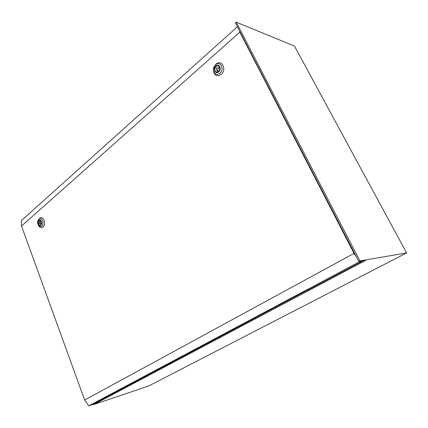 <?xml version="1.0" encoding="UTF-8"?>
<svg xmlns="http://www.w3.org/2000/svg" width="428" height="428" viewBox="0 0 428 428"><rect width="100%" height="100%" fill="white"/><g stroke="black" fill="none" stroke-linecap="round" stroke-linejoin="round"><path stroke-width="0.64" d="M93.555 404.011L93.753 404.551L148.741 385.954L406.6 252.916L294.464 46.058L236.208 22.16L235.373 22.914L358.83 261.535L359.916 260.957L406.6 252.916M93.753 404.551L365.656 260.352L358.83 261.535M359.916 260.957L236.208 22.16M215.894 66.335C214.054 68.796 214.187 70.722 216.284 72.118L218.467 71.535C220.318 69.095 220.201 67.164 218.12 65.746L215.894 66.335M213.379 70.32L213.567 71.904C215.07 75.933 217.595 76.815 221.142 74.542C227.177 69.727 221.704 58.791 216.006 64.168L214.706 65.682M215.776 68.143L217.167 70.957L218.606 67.694L215.776 68.143M219.778 68.041L218.606 67.694M218.633 71.38L217.167 70.957M40.639 224.946L39.906 225.251C38.092 224.326 37.792 222.769 39.007 220.575L39.751 220.265C41.564 221.201 41.858 222.763 40.639 224.946M39.237 218.847L39.686 218.366C43.148 215.038 46.604 224.24 42.944 227.097C41.933 227.894 40.911 227.889 39.879 227.086L39.478 226.69M39.809 221.201L40.692 223.571L38.959 223.507L39.809 221.201L41.029 221.174M41.361 223.55L40.692 223.571M308.406 289.676L92.346 404.653L88.794 405.84L84.648 400.025L21.518 226.054L21.4 220.575L237.374 26.787M88.794 405.84L359.766 261.594L362.473 261.134L308.476 289.82M356.289 256.623L354.031 253.397L239.824 32.186L21.518 226.054M239.824 32.186L239.375 30.65M354.031 253.397L84.648 400.025M215.546 64.767C220.281 60.3 224.823 69.395 219.815 73.402C216.868 75.301 214.765 74.568 213.513 71.214C213.08 68.849 213.674 66.779 215.295 65.002L215.546 64.767M218.66 71.925C222.116 69.149 218.986 62.863 215.707 65.944C212.293 68.715 215.364 74.964 218.66 71.925M38.782 226L39.157 226.375L41.709 226.385C44.742 224.005 41.874 216.359 39.002 219.12L38.59 219.569M38.884 220.249C40.874 218.344 42.853 223.63 40.756 225.278C38.761 227.15 36.813 221.897 38.884 220.249M215.707 64.446L215.295 65.002C213.674 66.779 213.08 68.849 213.513 71.214L213.567 71.904M39.611 218.435L38.937 219.179C37.07 221.009 37.145 223.405 39.157 226.375L39.879 227.086"/></g></svg>
